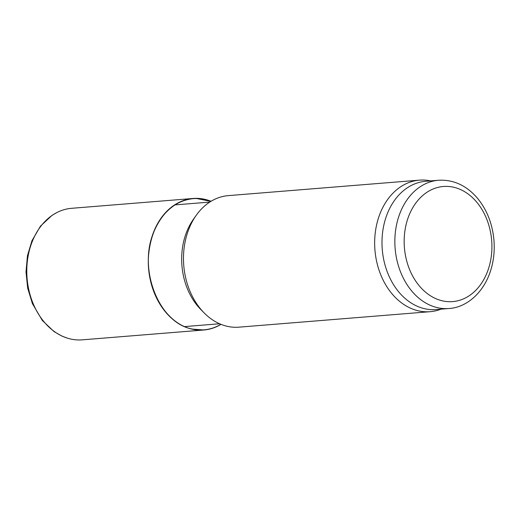 <?xml version="1.0" encoding="UTF-8"?>
<svg xmlns="http://www.w3.org/2000/svg" width="520" height="520" viewBox="0 0 520 520"><rect width="100%" height="100%" fill="white"/><g stroke="black" fill="none" stroke-linecap="round" stroke-linejoin="round"><path stroke-width="0.78" d="M441.11 309.147L440.238 309.465A65.988 50.031 -94.6 0 1 430.125 311.688L238.953 327.164A65.988 50.031 -94.6 0 1 204.087 312.845L200.733 309.433A61.035 46.28 -94.6 0 1 193.433 219.264L196.196 215.364A65.988 50.031 -94.6 0 1 228.306 195.624L419.478 180.147A65.988 50.031 -94.6 0 1 429.819 180.719L430.729 180.889M204.087 312.845A65.988 50.031 -94.6 0 1 196.196 215.364M430.125 311.688A65.988 50.031 -94.6 0 1 374.933 249.951A65.988 50.031 -94.6 0 1 419.478 180.147M448.935 308.51L436.072 309.55A64.337 48.782 -94.6 0 1 382.259 249.359A64.337 48.782 -94.6 0 1 425.692 181.298L438.555 180.258C453.654 179.472 466.713 185.569 477.724 198.536C487.214 210.308 492.635 224.412 494 240.864C494.897 253.695 493.012 265.694 488.332 276.855C479.362 297.505 463.008 307.82 448.935 308.51A64.337 48.782 -94.6 0 1 395.122 248.319A64.337 48.782 -94.6 0 1 438.555 180.258M221.006 324.356A65.988 50.031 -94.6 0 1 203.749 330.012L82.251 339.846A65.988 50.031 -94.6 0 1 27.06 278.115A65.988 50.031 -94.6 0 1 71.604 208.306L193.102 198.471A65.988 50.031 -94.6 0 1 211.042 201.279M220.877 324.305C215.254 327.672 209.306 329.537 203.028 329.901L193.011 329.16C159.244 324.09 137.254 268.918 154.115 231.198C162.695 211.647 175.604 200.798 192.842 198.66C198.926 198.172 204.939 199.076 210.88 201.383L196.644 198.51M176.442 203.977C160.492 213.987 151.236 230.711 148.668 254.15C145.216 288.932 166.205 324.532 193.031 329.238M203.749 330.012A65.988 50.031 -94.6 0 1 148.558 268.281A65.988 50.031 -94.6 0 1 193.102 198.471M486.551 273.923A57.739 43.777 -94.6 0 1 410.56 271.798A57.739 43.777 -94.6 0 1 446.992 186.394A57.739 43.777 -94.6 0 1 486.551 273.923M209.755 202.092L174.935 204.906M219.603 323.765L184.795 326.579M66.93 337.994L61.685 335.978L54.022 331.565L42.328 320.476L32.416 303.635L27.69 288.21L26 271.921L27.443 255.762L31.948 240.734L40.443 226.181L51.941 215.423L56.784 212.602"/></g></svg>
